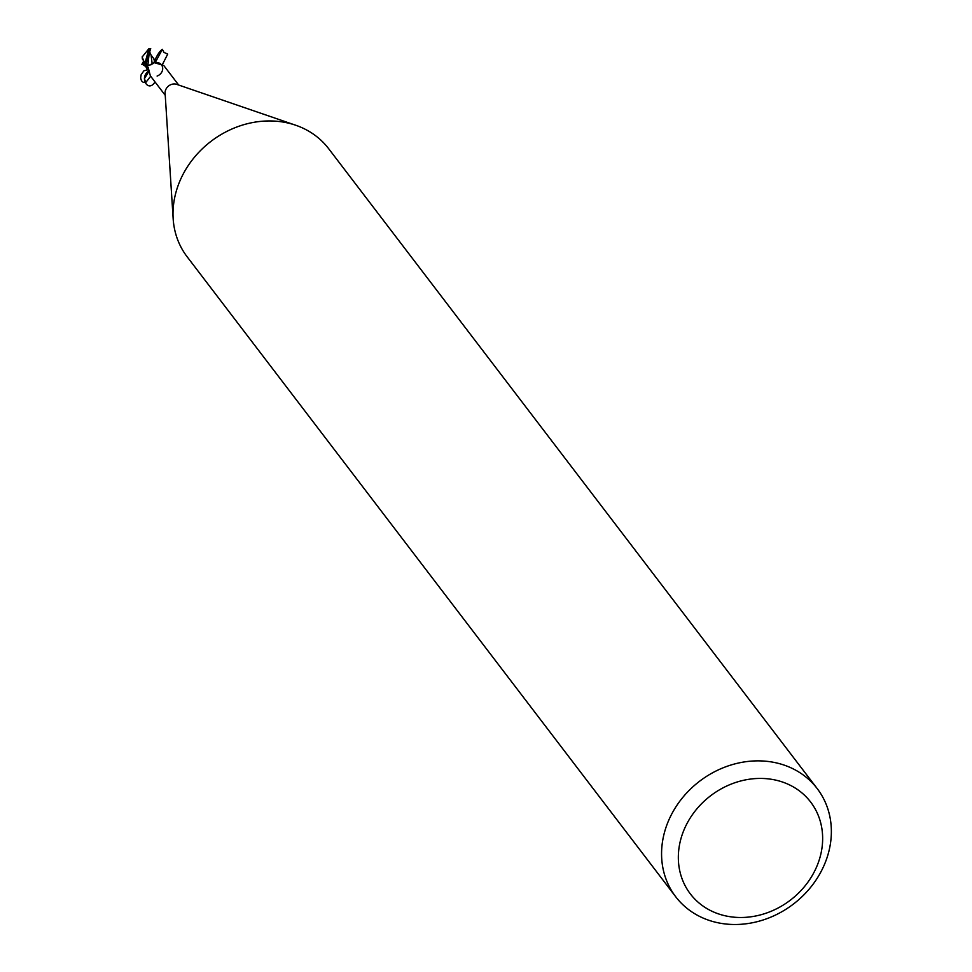 <?xml version="1.0" encoding="UTF-8"?>
<svg xmlns="http://www.w3.org/2000/svg" width="972" height="972" viewBox="0 0 972 972"><rect width="100%" height="100%" fill="white"/><g stroke="black" fill="none" stroke-linecap="round" stroke-linejoin="round"><path stroke-width="1.46" d="M675.686 896.719L187.134 256.778A89.047 77.274 -37.4 0 1 173.162 218.773A89.047 77.274 -37.4 0 1 184.741 171.23A89.047 77.274 -37.4 0 1 295.695 125.23A89.047 77.274 -37.4 0 1 328.682 148.716L817.245 788.644A89.047 77.274 -37.4 0 1 819.639 874.193A89.047 77.274 -37.4 0 1 675.686 896.719A89.047 77.274 -37.4 0 1 673.292 811.17A89.047 77.274 -37.4 0 1 817.245 788.644M173.162 218.773L165.106 93.251A8.456 7.339 -37.4 0 1 166.2 88.744A8.456 7.339 -37.4 0 1 176.734 84.37L295.695 125.23M812.689 874.751A75.682 65.683 -37.4 0 1 713.898 912.125A75.682 65.683 -37.4 0 1 688.298 821.17A75.682 65.683 -37.4 0 1 787.089 783.797A75.682 65.683 -37.4 0 1 812.689 874.751M150.672 76.229L145.788 82.511L143.334 82.426L141.462 80.785L140.661 78.003L141.134 74.759L143.856 70.822L147.61 69.826L146.128 67.287A8.675 7.533 -37.4 0 1 146.675 65.185A8.675 7.533 -37.4 0 0 146.14 67.287L142.179 56.971L148.971 48.6L145.363 61.771L146.007 66.74A8.894 7.727 -37.4 0 1 146.48 65.136L146.335 63.046L150.563 48.989A8.906 7.727 -37.4 0 0 149.566 48.649L148.971 48.6M149.931 65.124L146.165 65.112L149.931 65.124L152.142 63.472L151.195 64.699M148.534 65.598L146.833 65.306L148.412 65.61L153.746 62.998M148.85 70.385L147.61 69.826A7.642 6.634 -37.4 0 1 146.31 67.639A8.456 7.339 -37.4 0 1 146.833 65.306L147.829 65.549A13.377 1.859 -59.4 0 0 147.866 65.598M146.31 67.639L147.574 66.618M148.206 67.603A9.198 6.634 110.2 0 0 146.76 66.789L148.242 67.712L150.344 75.792L165.228 95.305M157.1 76.059A7.642 6.634 -37.4 0 0 162.263 66.23A7.642 6.634 -37.4 0 0 152.13 63.739A9.696 1.349 -59.4 0 0 152.726 63.812A9.696 1.349 -59.4 0 0 154.013 62.56L163.782 65.525L178.678 85.038M152.13 63.739A3.827 3.317 -37.4 0 1 151.328 64.626M150.733 48.685L149.396 51.346L147.841 65.476L146.152 65.051L148.765 65.561M152.142 63.472L154.84 62.645L152.142 63.472L151.085 55.125L149.396 51.346M145.97 66.655L142.034 64.128M142.349 58.964L142.216 56.753M143.771 60.957L142.313 58.891M141.863 64.431L142.993 62.33L145.436 64.541M147.853 65.464L146.152 65.051M153.746 58.599L154.755 62.159M151.11 55.161L153.88 58.745M142.993 62.33L143.771 60.969M153.892 62.718C156.626 55.781 159.444 51.322 162.36 49.329L155.629 61.819M162.603 64.152L167.719 54.092L163.976 52.403L162.36 49.329M148.959 70.907C138.875 76.946 147.914 93.385 155.034 81.94M142.763 62.803L144.172 63.873M145.788 82.511L144.403 78.671L149.044 71.248M144.792 62.33L143.698 60.872"/></g></svg>
